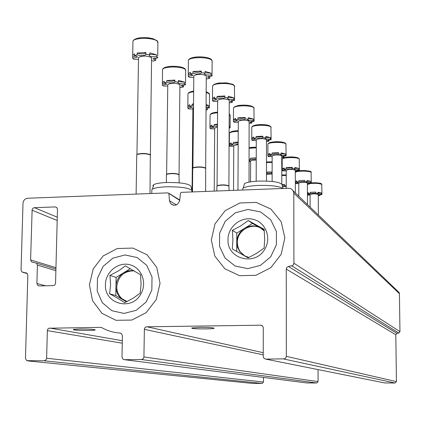 <?xml version="1.0" encoding="UTF-8"?>
<svg xmlns="http://www.w3.org/2000/svg" width="421" height="421" viewBox="0 0 421 421"><rect width="100%" height="100%" fill="white"/><g stroke="black" fill="none" stroke-linecap="round" stroke-linejoin="round"><path stroke-width="0.63" d="M123.164 299.594L123.3 299.973M397.792 291.248L399.155 292.553L399.434 293.716L399.95 331.659L398.803 333.048L396.961 333.374L395.808 334.763L396.424 381.605L395.045 383.015L384.715 382.936M288.396 266.477L287.038 267.198L286.269 268.819L286.333 356.34L285.938 357.745L284.607 358.839L265.783 359.129L263.914 358.313L263.23 356.524L263.278 327.759L262.699 326.107L260.736 325.191L146.292 326.812L144.913 327.727L144.377 329.038L143.919 357.245L143.193 358.781L141.456 359.545L124.39 359.676L123.09 359.281L122.006 357.134L122.39 335.574L121.401 333.511L120.19 333.064C113.412 332.595 107.087 330.695 101.224 327.364L48.978 328.217L47.894 329.033L47.362 330.322L46.62 358.245L46.063 359.823L44.194 360.786L26.707 360.655L25.47 358.413L27.844 275.202L26.891 273.197L22.003 271.982L21.05 269.977L23.008 203.248C23.371 200.307 24.944 198.633 27.739 198.238L167.974 192.871L179.72 200.359L180.425 193.297L181.404 192.355L288.722 188.25L290.716 188.582L292.905 190.297L293.795 193.134L293.916 263.23L293.469 264.704L292.516 265.572L288.396 266.477L396.961 333.374M199.943 327.401L191.744 327.98L192.023 328.312C194.681 329.106 212.931 329.122 214.11 328.327C213.868 327.701 209.142 327.391 199.943 327.401M318.05 369.591L318.102 381.584L316.75 382.978L306.888 382.963M80.227 329.001L73.286 329.448L73.791 329.875C77.227 330.58 93.494 330.674 95.157 330.001C95.12 329.348 90.147 329.017 80.227 329.001M263.483 377.427L263.478 382.047L262.141 383.426L252.547 383.426M168.926 193.734L169.458 200.738L176.462 204.906M179.72 200.364C177.825 205.501 174.768 206.558 170.542 203.538L169.458 200.738M37.406 265.119L36.501 263.151L31.501 261.878L30.591 259.91L32.149 209.379L32.922 208.258L34.112 207.7L55.214 206.916L56.746 207.479L57.482 209.269L55.535 283.654L54.677 285.059L53.462 285.612L39.169 285.938L37.874 285.543L36.901 283.512L37.406 265.119L55.925 270.671M211.321 240.012L215.031 223.835L225.193 210.637L239.833 202.985L256.131 202.396L270.887 209.053L281.165 221.699L284.854 237.854L281.17 254.295L270.835 267.677L255.942 275.308L239.507 275.681L224.835 268.782L214.794 256.042L211.321 240.012M89.426 284.849L93.215 268.903L103.15 255.952L117.312 248.516L132.968 248.074L147.04 254.768L156.723 267.34L160.043 283.322L156.28 299.52L146.171 312.65L131.768 320.065L115.991 320.302L102.003 313.371L92.541 300.71L89.426 284.849M171.752 204.622L172.352 204.601M192.071 190.76C189.855 187.987 181.156 186.671 165.979 186.813C159.264 187.119 154.77 187.861 152.502 189.04L151.849 189.534L151.834 190.702M191.981 190.408L190.902 186.287C188.803 183.63 180.635 182.372 166.395 182.509C160.096 182.803 155.875 183.514 153.739 184.64L152.902 185.503L153.249 186.387M283.059 188.466L281.965 184.451C279.655 182.025 271.929 180.904 258.794 181.093C251.437 181.446 246.659 182.304 244.459 183.656L244.054 185.145M282.896 188.471C279.381 186.208 271.256 185.193 258.515 185.424C250.679 185.793 245.59 186.687 243.254 188.103L242.707 188.634L242.707 189.487M319.992 194.597L319.997 195.46L318.634 195.023L321.933 194.518L321.533 194.086L321.528 192.976L317.997 192.881M321.528 192.976L317.992 192.223L317.997 193.339L315.703 193.197L315.697 192.081L310.209 192.286L315.697 192.092L315.697 193.207L310.214 193.402L310.209 192.286M308.34 193.465L307.467 193.528M310.214 193.402L308.34 193.697L308.335 192.581L307.467 192.813M321.933 194.518L321.781 184.466C319.402 183.298 315.229 183.024 309.267 183.656M319.997 195.46L318.308 195.728M321.533 194.086L317.339 193.649L317.997 193.339M308.34 193.697L309.73 194.144L307.472 194.639M307.472 195.028L310.088 195.112M310.088 194.634L310.082 194.576C312.493 193.676 315.213 193.628 318.244 194.434L318.392 215.057M309.267 183.082L309.272 184.045L307.814 183.551L311.261 183.003L310.819 182.525L310.814 181.356L307.051 181.24M310.814 181.356L307.051 180.52L307.051 181.688L304.625 181.535L304.62 180.362L298.852 180.588L304.62 180.383L304.625 181.556L298.857 181.761L298.852 180.588M296.9 181.904L295.368 181.983M298.857 181.761L296.9 182.088L296.894 180.919L295.368 181.446M311.261 181.883L311.261 183.003M309.272 184.045L307.441 184.356M298.789 183.656L295.374 183.582M310.819 182.525C308.298 182.693 306.82 182.525 306.377 182.03L307.051 181.688M296.9 182.088L298.389 182.598L295.368 183.151M298.789 183.124L298.789 183.056C301.315 182.067 304.178 182.014 307.372 182.903L307.504 204.611M297.337 170.268L297.342 171.352L295.779 170.789L299.389 170.184L298.894 169.652L298.889 168.421L294.868 168.284M298.889 168.421L294.863 167.484L294.868 168.721L292.295 168.547L292.29 167.311L286.212 167.569C288.759 168.137 290.785 168.063 292.29 167.347L292.29 167.311M284.159 169.042L282.186 168.958L284.159 167.937L284.159 169.168L286.212 168.805L286.212 167.569M299.384 169.042L299.389 170.184M297.342 171.352L295.347 171.705M286.217 170.915L282.712 170.879L282.181 170.347L282.181 169.116M298.894 169.652C296.205 169.842 294.632 169.652 294.179 169.089L294.868 168.721M292.295 168.547L292.29 168.584C290.79 169.3 288.764 169.374 286.212 168.805M284.159 169.168L285.759 169.747L282.181 170.347M286.217 170.321L286.217 170.231C288.88 169.142 291.9 169.089 295.274 170.079L295.389 192.986M283.991 155.928L283.996 157.149L282.307 156.501L286.096 155.838L285.538 155.238L285.538 153.939L281.217 153.77M285.538 153.939L281.217 152.886L281.217 154.197L278.476 154.002L278.476 152.691L272.045 152.981C274.739 153.618 276.881 153.539 278.47 152.749L278.476 152.718M269.898 154.644L267.877 154.502L269.898 153.391L269.898 154.702L272.045 154.286L272.045 152.981M286.091 154.681L286.096 155.838M283.996 157.149L281.812 157.533M272.145 156.654L268.466 156.617L267.872 156.023L267.872 154.723M285.538 155.238C282.665 155.449 280.986 155.238 280.512 154.596L281.217 154.197M278.476 154.002L278.47 154.054C276.881 154.844 274.739 154.923 272.045 154.286M269.898 154.702L271.624 155.365L267.872 156.023M272.145 155.991L272.145 155.87C274.966 154.665 278.155 154.612 281.728 155.723L281.823 184.172M268.877 139.772L268.961 141.156L267.13 140.404L271.113 139.672L270.482 138.993L270.487 137.609L265.819 137.404M270.487 137.609L265.825 136.42L265.819 137.809L262.893 137.593L262.899 136.199L256.073 136.53C258.926 137.246 261.199 137.167 262.888 136.283L262.899 136.251M253.963 138.404L251.753 138.498L251.758 138.193L253.816 136.993L253.81 138.383L256.068 137.92L256.073 136.53M271.113 138.504L271.113 139.672M268.961 141.156L266.561 141.54M256.289 140.582L252.421 140.551L251.747 139.877L251.753 138.498M270.482 138.993C267.388 139.23 265.593 138.983 265.098 138.246L265.819 137.809M262.893 137.593L262.888 137.672C261.194 138.551 258.926 138.63 256.068 137.92M253.81 138.383L255.689 139.156L251.747 139.877M256.289 139.84L256.289 139.677C259.283 138.341 262.672 138.293 266.461 139.535L266.504 181.088M251.442 121.464L251.905 121.537L251.9 123L249.906 122.116L254.1 121.311L253.379 120.538L253.384 119.059L248.322 118.806M253.384 119.059L248.327 117.706L248.322 119.19L245.18 118.938L245.185 117.454L237.918 117.827C240.949 118.643 243.364 118.559 245.175 117.58L245.185 117.543M236.07 119.927L233.445 120.08L233.45 119.653L235.539 118.364L235.534 119.843L237.912 119.311L237.918 117.827M251.905 121.537L252.489 121.343M254.1 120.159L254.1 121.311M251.9 123L249.237 123.385M238.281 122.343L234.202 122.316L233.434 121.548L233.445 120.08M253.379 120.538C250.027 120.806 248.095 120.517 247.585 119.659L248.322 119.19M245.18 118.938L245.169 119.059C243.359 120.038 240.938 120.122 237.912 119.311M235.534 119.843L237.586 120.753L233.434 121.548M238.281 121.506L238.286 121.274C241.486 119.79 245.096 119.748 249.121 121.159L249.032 182.119M231.539 100.503L232.387 100.656L232.376 102.224L230.182 101.172L234.608 100.277L233.781 99.388L233.792 97.809L228.256 97.488M233.792 97.809L228.261 96.246L228.256 97.835L224.861 97.546L224.872 95.962L217.104 96.393C220.325 97.319 222.909 97.235 224.856 96.141L224.872 96.099M215.505 98.761L212.479 98.982L212.489 98.382L214.594 97.009L214.584 98.588L217.094 97.977L217.104 96.393M232.387 100.656L233.329 100.282M234.613 99.167L234.608 100.277M232.376 102.224L229.871 102.819L229.387 102.608M217.652 101.456L213.347 101.44L212.463 100.556L212.479 98.982M233.781 99.388C230.119 99.698 228.029 99.345 227.514 98.335L228.256 97.835M224.861 97.546L224.851 97.725C222.898 98.819 220.315 98.903 217.094 97.977M214.584 98.588L216.841 99.677L212.463 100.556M217.662 100.508L217.662 100.182C221.104 98.525 224.972 98.498 229.261 100.103L228.908 185.935M229.045 190.529L228.924 186.024C225.456 184.919 221.588 184.835 217.31 185.772L216.889 186.324M228.94 186.04L228.766 185.756C225.393 184.677 221.625 184.593 217.468 185.508L217.02 185.94M208.579 76.254L209.821 76.522L209.805 78.206L207.379 76.927L212.058 75.943L211.1 74.906L211.116 73.207L205.016 72.791M211.116 73.207L205.027 71.396L205.011 73.101L201.333 72.77L201.343 71.06L192.997 71.565C196.423 72.633 199.201 72.554 201.322 71.323L201.343 71.27M191.655 74.275L188.224 74.58L188.255 73.722L190.339 72.28L190.324 73.98L192.981 73.27L192.997 71.565M209.821 76.522L211.079 75.938M212.068 74.922L212.058 75.943M209.805 78.206L207.153 78.895L206.422 78.59M193.797 77.306L189.229 77.296L188.208 76.269L188.224 74.58M211.1 74.906C207.053 75.264 204.78 74.838 204.274 73.628L205.011 73.101M201.333 72.77L201.306 73.033C199.186 74.254 196.407 74.333 192.981 73.27M190.324 73.98L192.829 75.306L188.208 76.269M193.807 76.222L193.813 75.754C197.549 73.901 201.706 73.896 206.279 75.743L205.669 168.137M205.648 191.429L205.669 168.221C202.091 166.969 197.975 166.842 193.328 167.826L192.718 168.574M205.716 168.263L205.501 167.926C202.017 166.711 198.012 166.584 193.486 167.547L192.902 167.932L193.813 75.754M286.227 185.761L284.633 185.677L284.633 184.524L281.986 184.53M284.633 184.524L282.138 185.082M284.633 185.677L282.449 186.219M282.491 186.382L286.233 186.582M272.134 173.205L271.424 173.173L271.429 171.957L266.514 172.094M271.429 171.989L266.514 172.468M271.424 173.173L266.514 173.678M266.514 174.289L272.129 174.036M256.242 157.901L250.39 158.191L256.242 158.275M249.111 159.685L250.384 159.47L250.39 158.191M256.236 159.559L250.384 159.47M249.111 159.991L250.058 160.522L249.106 160.954M249.106 161.611L250.621 161.732M250.621 161.09L250.621 160.964C251.205 160.317 253.074 160.022 256.236 160.075M238.186 142.082L233.413 142.419L238.181 142.824M231.318 144.235L229.34 144.308L229.34 143.961L231.24 142.866L231.234 144.224L233.402 143.777L233.413 142.419M233.766 146.324L230.045 146.303L229.334 145.655L229.34 144.308M238.175 144.182L233.402 143.777M231.234 144.224L233.123 144.987L229.334 145.655M233.771 145.608L238.175 144.445M229.245 127.9L230.124 127.905L229.361 127.163L229.256 125.737M217.494 124.211L214.163 124.548L217.483 125.095M212.358 126.574L209.974 126.695L209.968 126.221L211.884 125.058L211.874 126.5L214.152 125.995L214.163 124.548M230.129 126.868L230.124 127.905M214.678 128.879L210.774 128.863L209.963 128.131L209.974 126.695M217.478 126.537L214.152 125.995M211.874 126.5L213.942 127.395L209.963 128.131M214.684 128.073L217.473 126.874M206.174 108.134L209.416 107.855L208.537 107.008L208.553 105.466L206.195 105.613M208.553 105.466L206.206 104.576M193.534 103.924L192.171 104.119L193.528 104.54M190.634 106.408L187.855 106.587L187.855 105.939L189.766 104.703L189.75 106.25L192.155 105.666L192.171 104.119M206.158 110.044L207.39 109.707L207.406 108.181L206.6 108.039M207.406 108.181L208.221 107.86M209.421 106.881L209.416 107.855M192.886 108.965L188.771 108.96L187.84 108.118L187.855 106.587M208.537 107.008L206.185 107.15M193.513 106.087L192.155 105.666M189.75 106.25L192.029 107.313L187.84 108.118M207.39 109.707L206.164 109.46M192.892 108.05L193.502 107.234M192.497 191.218L192.029 191.444M182.33 85L183.54 85.252L183.519 86.889L181.072 85.647L185.54 84.747L184.524 83.763L184.545 82.111L178.467 81.669M184.545 82.111L178.478 80.39L178.462 82.053L174.852 81.737L174.873 80.069L166.79 80.548C170.126 81.553 172.815 81.49 174.852 80.358L174.868 80.322M165.532 83.158L162.369 83.405L162.374 82.505L164.253 81.227L164.232 82.884L166.763 82.211L166.79 80.548M183.54 85.252L184.651 84.737M185.55 83.874L185.54 84.747M183.519 86.889L180.988 87.547L180.062 87.2M167.769 86.021L163.422 86.026L162.348 85.058L162.369 83.405M184.524 83.763C180.541 84.1 178.299 83.684 177.799 82.516L178.462 82.053M174.852 81.737L174.836 82.021C172.794 83.147 170.105 83.211 166.763 82.211M164.232 82.884L166.753 84.174L162.348 85.058M167.779 84.984L167.784 84.521C171.373 82.805 175.41 82.821 179.899 84.553L179.062 174.562M179.135 182.83L179.025 174.647C175.452 173.468 171.447 173.341 167.011 174.262L166.448 174.962M179.114 174.715L178.862 174.362C175.389 173.215 171.489 173.089 167.169 173.989L166.563 174.499M154.102 58.161L155.754 58.556L155.733 60.324L153.002 58.798L157.717 57.814L156.528 56.661L156.554 54.877L149.802 54.298M156.554 54.877L149.823 52.857L149.797 54.656L145.861 54.283L145.887 52.488L137.172 53.046C140.725 54.204 143.619 54.156 145.855 52.904L145.882 52.851M136.225 56.061L132.668 56.403L132.704 55.125L134.499 53.846L134.467 55.635L137.146 54.841L137.172 53.046M155.754 58.556L157.122 57.798M157.722 57.124L157.717 57.814M155.733 60.324L153.055 61.098L151.776 60.624M138.504 59.293L133.899 59.319L132.636 58.182L132.668 56.403M156.528 56.661C152.076 57.051 149.623 56.54 149.166 55.125L149.797 54.656M145.861 54.283L145.824 54.698C143.587 55.946 140.693 55.993 137.146 54.841M134.467 55.635L136.783 56.314L137.283 57.224L132.636 58.182M138.525 58.109L138.535 57.435C142.461 55.54 146.808 55.593 151.586 57.588L150.381 154.823M149.992 193.555L150.323 154.917C146.65 153.591 142.403 153.397 137.567 154.339L136.757 154.791L136.751 155.302M150.45 154.949L150.15 154.607C146.576 153.318 142.44 153.128 137.735 154.049L136.846 154.707M124.674 302.71C120.738 300.041 115.707 297.063 109.586 293.774L110.597 284.843L109.939 275.408L118.412 270.945L125.321 265.872L140.467 274.697L141.093 284.164L140.172 293.163L133.236 298.152L124.674 302.71M140.956 293.758C131.952 311.524 104.098 304.078 105.45 284.507C105.539 271.919 118.185 261.609 129.779 264.725C141.467 267.514 147.371 282.691 140.956 293.758M123.99 313.413L111.886 310.703L102.345 302.752L97.219 291.153L97.488 278.213L103.071 266.451L112.881 258.162L125.011 254.963L137.099 257.52L146.745 265.362L152.018 276.971L151.834 290.043L146.198 301.952L136.246 310.298L123.99 313.413M109.939 275.408L116.117 277.428L115.78 295.526L126.468 301.846M130.31 268.64L116.117 277.428M109.586 293.774L115.78 295.526M133.789 270.629L128.594 270.771L123.69 272.74C118.833 275.981 116.254 280.554 115.949 286.469C115.964 291.458 117.785 295.521 121.406 298.657L123.211 299.92L127.147 301.51M127.058 301.489L122.222 298.884C118.606 295.752 116.791 291.7 116.775 286.717C118.206 276.171 124.006 270.882 134.173 270.856M248.127 257.852L232.281 248.937L232.924 239.986L232.376 230.334L240.859 225.845L248.258 220.546L264.162 229.35L264.677 239.039L264.13 248.058L256.699 253.268L248.127 257.852M265.125 248.59C256.005 266.656 226.882 259.357 228.003 239.523C227.914 226.782 240.938 216.231 253.058 219.288C265.272 222.009 271.645 237.328 265.125 248.59M247.737 268.64L235.092 265.998L225.035 258.026L219.53 246.327L219.62 233.223L225.261 221.267L235.36 212.789L247.948 209.447L260.573 211.926L270.74 219.783L276.402 231.492L276.402 244.727L270.703 256.842L260.462 265.377L247.737 268.64M248.258 220.546L252.437 223.451L236.797 233.081L236.707 251.405L248.148 257.841M264.22 229.971L252.437 223.451M232.376 230.334L236.797 233.081M232.281 248.937L236.707 251.405M264.314 231.061L260.262 227.782C255.037 225.135 249.821 225.298 244.612 228.271C239.602 231.592 236.986 236.244 236.755 242.233L237.486 247.095L239.66 251.448L244.501 255.789L248.985 257.442M244.848 255.979L240.244 251.774L239.144 250.006L237.707 246.075L237.339 242.58C236.902 230.366 252.158 221.746 261.851 228.792M293.795 193.134L399.434 293.716M293.916 263.23L399.95 331.659M291.785 265.83L398.803 333.048M286.259 269.077L395.808 334.763M286.333 356.34L396.424 381.605M283.754 358.997L395.045 383.015M265.783 359.129L385.257 383.047M260.736 325.191L262.257 325.686M146.84 326.743L263.236 352.703M144.361 329.327L263.23 354.85M143.94 356.961L318.102 381.584M141.456 359.545L316.75 382.978M124.39 359.676L307.23 383.01M120.19 333.064L120.753 333.174M49.762 328.064L122.3 340.715M47.341 330.601L122.253 343.199M46.62 358.245L263.478 382.047M44.194 360.786L262.141 383.426M27.739 360.908L252.81 383.452M25.965 272.819L26.465 272.955M22.913 272.355L27.291 273.566M55.214 206.916L56.924 207.658M34.375 207.674L57.282 217.199M31.996 210.19L57.198 220.483M30.591 259.91L55.998 267.693M36.901 283.512L45.631 285.796M321.086 183.803C319.518 182.882 316.245 182.572 311.261 182.872C318.071 182.725 321.549 183.151 321.697 184.14L321.886 184.672M310.372 171.715C307.456 170.416 303.109 170.216 297.342 171.105M296 171.61L295.684 172.094M311.251 181.835L311.103 172.415C310.109 170.815 297.5 170.694 295.347 172.263M298.447 158.27C297.184 156.354 282.444 156.701 282.949 158.633M299.378 168.958L299.22 159.001C297.894 156.965 282.212 157.233 282.181 159.291L282.181 159.48M285.106 143.219C283.696 141.109 268.435 141.424 268.703 143.55M286.085 154.539L285.917 143.993C284.422 141.73 268.019 141.988 267.893 144.271L267.893 144.519M270.066 126.253C268.487 123.921 252.663 124.19 252.658 126.542M271.103 138.288L270.929 127.074C269.23 124.548 252.053 124.784 251.79 127.331L251.79 127.668M252.989 106.992C249.716 105.097 244.575 104.645 237.57 105.645M254.089 119.838L253.905 107.86C251.969 105.024 233.96 105.218 233.513 108.076L233.513 108.539M225.83 82.821L216.031 83.584M234.597 98.703L234.402 85.852C232.181 82.648 213.3 82.774 212.589 85.995L212.584 86.642M203.838 57.088C198.928 56.593 194.828 56.888 191.55 57.972M212.042 74.249L212.142 61.713L211.842 60.392C209.279 56.756 189.482 56.756 188.392 60.392L188.387 61.329M286.222 174.989L281.817 174.899L286.222 174.983M286.222 175.552L281.817 175.473M266.53 161.964L272.14 161.843L266.53 161.969M272.14 162.438L266.53 162.548M249.153 147.782C250.363 147.645 249.248 147.308 256.268 147.182L249.153 147.787M256.268 147.803L249.148 148.324M238.239 131.373C233.145 131.51 230.198 132.162 229.398 133.325C230.092 131.668 233.039 130.799 238.239 130.726C233.487 130.868 230.819 131.489 230.245 132.589M229.34 143.961L229.398 133.673M217.573 112.812C213.226 113.107 210.726 113.807 210.058 114.901C210.637 113.349 213.147 112.433 217.578 112.149L214.11 112.581M230.129 126.463L230.192 115.575L229.324 114.317M209.968 126.221L210.058 115.375M208.274 92.878L206.311 91.846M193.655 91.746C190.408 92.183 188.519 92.878 187.982 93.841C188.455 92.494 190.35 91.578 193.66 91.089L191.313 91.567M209.421 106.318L209.516 94.825L209.216 93.783L206.306 92.425M187.855 105.939L187.976 94.493M176.809 66.381L170.568 66.313L165.564 67.255M185.55 83.095L185.682 70.954L185.335 69.602C182.614 66.208 163.68 66.134 162.553 69.512L162.538 70.439M149.245 37.885C143.698 37.237 139.204 37.558 135.767 38.858M157.712 56.03L157.891 43.221L157.496 41.426C154.36 37.569 134.588 37.295 132.941 41.095L132.92 42.442M293.316 190.997L399.155 292.553M168.732 193.218L179.756 199.996M170.542 203.538L173.531 205.295M31.501 261.878L33.206 262.394M36.501 263.151L55.967 269.056M37.874 285.543L39.39 285.933M95.157 330.001L95.162 329.711M151.849 189.534L151.792 193.486M191.881 191.271L191.871 191.955M153.739 184.64L152.502 189.04M244.459 183.656L243.254 188.103M242.707 188.634L242.701 190.008M310.082 194.576L310.13 207.132M297.342 171.094C300.578 169.905 312.835 171.01 311.014 172.073L311.224 172.652M295.347 171.963L295.805 171.642M298.789 183.056L298.815 196.275M282.186 168.958L282.181 159.291C282.096 156.738 295.774 155.828 299.131 158.643L299.363 159.28M292.29 168.584L292.29 167.347M286.217 170.231L286.233 188.345M267.877 154.502L267.893 144.271C267.914 141.488 282.275 140.535 285.822 143.614L286.085 144.319M278.47 154.054L278.47 152.749M272.145 155.87L272.124 181.477M251.758 138.193L251.79 127.331C251.937 124.263 267.172 123.311 270.824 126.668L271.129 127.463M262.888 137.672L262.888 136.283M256.289 139.677L256.178 181.235M233.45 119.653L233.513 108.076L234.95 106.529L239.712 105.297L244.827 105.097L249.19 105.529L251.947 106.25L253.795 107.434L254.147 108.329M245.169 119.059L245.175 117.58M238.286 121.274L237.96 190.192M212.489 98.382L212.589 85.995L214.089 84.358L218.515 83.058L226.445 82.869L232.724 84.274L234.286 85.395L234.702 86.426M224.851 97.725L224.856 96.141M216.889 186.082L216.857 190.997M217.468 185.508L217.31 185.772M228.845 185.824L229.003 186.098M217.662 100.182L217.057 185.808M188.255 73.722L188.392 60.392C189.213 55.851 208.916 55.83 211.721 59.898L212.221 61.103M201.306 73.033L201.322 71.323M192.829 75.306L192.829 74.98M192.723 168.221L192.486 191.929M193.486 167.547L193.328 167.826M205.601 168.016L205.774 168.316M284.628 185.708L284.628 184.561M271.424 173.22L271.424 172.01M250.621 160.964L250.553 181.846M233.771 145.434L233.534 190.36M229.324 113.875L230.224 115.249M214.684 127.837L214.215 191.097M206.311 91.81L209.084 93.294L209.563 94.378M192.897 107.729L192.071 190.708M162.374 82.505L162.553 69.512C163.39 65.234 182.214 65.308 185.193 69.081L185.766 70.339M174.836 82.021L174.852 80.358M166.753 84.174L166.758 83.853M166.453 174.615L166.353 182.509M167.169 173.989L167.011 174.262M179.025 174.505L179.193 174.794M167.784 84.521L166.627 174.331M132.704 55.125L132.941 41.095C133.741 39.527 135.983 38.453 139.677 37.879C141.324 37.774 143.335 36.937 152.749 38.574L157.343 40.858L158.043 42.347M145.824 54.698L145.855 52.904M137.283 57.224L137.288 56.756M136.757 154.791L136.115 194.086M137.735 154.049L137.567 154.339M150.365 154.802L150.55 155.112M138.535 57.435L136.946 154.491M121.406 298.657L122.222 298.884M239.66 251.448L240.244 251.774"/></g></svg>
